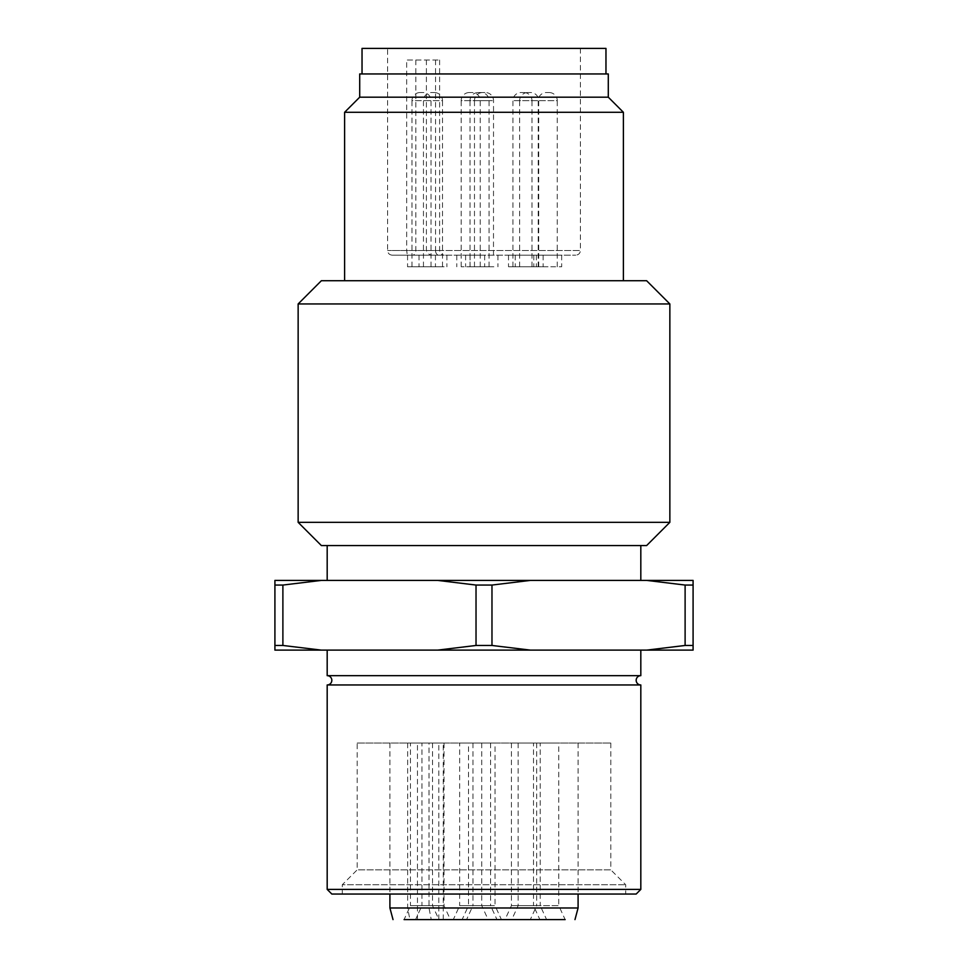 <?xml version="1.0" encoding="UTF-8"?>
<svg xmlns="http://www.w3.org/2000/svg" width="968" height="968" viewBox="0 0 968 968"><rect width="100%" height="100%" fill="white"/><g stroke="black" fill="none" stroke-linecap="round" stroke-linejoin="round"><path stroke-width="0.73" stroke-dasharray="4.84 3.63" d="M605.968 48.4L362.032 48.4M570.249 73.955L362.032 73.955L570.249 73.955M426.404 60.016L426.404 250.518C427.457 253.761 429.852 255.31 433.603 255.165L575.766 255.165L392.234 255.165L407.31 255.165L406.681 250.518L406.681 60.016L439.617 60.016L406.681 60.016M552.171 48.4L387.587 48.4L552.171 48.4M493.861 255.165L470.061 255.165L493.861 255.165M493.861 266.781L470.061 266.781L493.861 266.781M539.031 255.165L515.242 255.165L539.031 255.165M539.031 266.781L515.242 266.781L539.031 266.781M480.515 255.165L465.608 255.165L480.515 255.165M480.515 266.781L465.608 266.781L480.515 266.781M533.828 255.165L561.67 255.165L533.828 255.165M533.828 266.781L561.67 266.781L533.828 266.781M444.106 255.165L419.035 255.165L444.106 255.165M444.106 266.781L419.035 266.781L444.106 266.781M530.839 266.781L508.515 266.781L530.839 266.781M530.839 255.165L508.515 255.165L530.839 255.165M407.879 266.781L435.443 266.781L407.879 266.781M407.879 255.165L435.443 255.165L407.879 255.165M467.822 266.781L484.653 266.781L467.822 266.781M467.822 255.165L484.653 255.165L467.822 255.165M640.816 650.109L530.331 650.109L491.974 645.462L491.974 585.059L530.331 580.413L646.757 580.413L685.114 585.059L685.114 645.462L646.757 650.109L327.184 650.109L640.816 650.109M608.291 73.955L359.709 73.955M608.291 97.187L359.709 97.187M327.184 545.565L640.816 545.565L327.184 545.565M321.243 580.413L274.912 580.413L274.912 585.059L282.886 585.059L321.243 580.413L640.816 580.413L327.184 580.413L437.669 580.413L476.026 585.059L491.974 585.059M357.192 743.037L610.808 743.037L357.192 743.037L357.192 869.845L610.808 869.845L625.715 884.752L625.715 894.045L342.285 894.045L625.715 894.045M610.808 743.037L610.808 869.845L357.192 869.845L342.285 884.752L625.715 884.752L342.285 884.752L342.285 894.045M623.392 112.288L344.608 112.288M623.392 280.72L344.608 280.72L623.392 280.72M646.624 545.565L321.376 545.565M298.144 522.333L669.856 522.333M327.184 684.957L640.816 684.957M459.679 743.037L481.749 743.037L459.679 743.037L459.679 905.661L481.749 905.661L459.679 905.661L453.29 919.6L501.424 919.6L495.035 905.661L472.965 905.661L466.576 919.6L496.971 919.6L466.576 919.6M462.123 919.6L488.138 919.6L462.123 919.6L468.512 905.661L490.582 905.661L496.971 919.6M481.749 743.037L481.749 905.661L488.138 919.6M533.489 743.037L511.419 743.037L533.489 743.037L533.489 905.661L511.419 905.661L533.489 905.661L539.878 919.6L511.757 919.6L539.878 919.6M511.419 743.037L511.419 905.661L505.03 919.6L565.155 919.6L558.766 905.661L536.696 905.661L530.307 919.6L546.605 919.6L530.307 919.6M540.217 743.037L518.146 743.037L540.217 743.037L540.217 905.661L518.146 905.661L540.217 905.661L546.605 919.6M518.146 743.037L518.146 905.661L511.757 919.6M421.939 743.037L444.009 743.037L421.939 743.037L421.939 905.661L444.009 905.661L421.939 905.661L415.55 919.6L438.928 919.6L415.55 919.6M444.009 743.037L444.009 905.661L450.398 919.6L431.244 919.6L429.005 907.984L429.005 743.037L578.09 743.037L429.005 743.037M410.468 743.037L432.539 743.037L410.468 743.037L410.468 905.661L432.539 905.661L410.468 905.661L404.079 919.6L431.244 919.6M432.539 743.037L432.539 905.661L438.928 919.6M477.611 266.781L493.523 266.781L477.611 266.781M487.957 266.781L470.012 266.781L487.957 266.781M440.331 266.781L423.452 266.781L440.331 266.781M520.687 266.781L538.704 266.781L520.687 266.781M548.045 266.781L538.208 266.781L548.045 266.781M480.08 266.781L461.191 266.781L480.08 266.781M530.077 266.781L512.919 266.781L530.077 266.781M426.392 266.781L411.981 266.781L426.392 266.781M490.582 743.037L490.582 905.661L468.512 905.661L468.512 743.037L490.582 743.037L468.512 743.037M472.965 743.037L472.965 905.661L495.035 905.661L495.035 743.037L472.965 743.037L495.035 743.037M536.696 743.037L536.696 905.661L558.766 905.661L558.766 743.037L536.696 743.037L558.766 743.037M636.17 894.045L331.83 894.045M685.114 585.059L693.088 585.059L693.088 580.413L646.757 580.413M407.31 255.165L433.603 255.165M407.649 743.037L407.649 907.984L409.887 919.6M321.376 280.72L646.624 280.72M411.981 266.781L411.981 100.672L431.038 100.672L411.981 100.672A8.131 8.131 0 0 1 420.112 92.541L422.907 92.541L420.112 92.541M431.038 266.781L431.038 100.672A8.131 8.131 0 0 0 422.907 92.541M531.976 266.781L531.976 100.672L512.919 100.672L531.976 100.672A8.131 8.131 0 0 0 523.845 92.541L521.05 92.541L523.845 92.541M512.919 266.781L512.919 100.672A8.131 8.131 0 0 1 521.05 92.541M461.191 266.781L461.191 100.672L480.237 100.672L461.191 100.672A8.131 8.131 0 0 1 469.323 92.541L472.106 92.541L469.323 92.541M480.237 266.781L480.237 100.672A8.131 8.131 0 0 0 472.106 92.541M557.253 266.781L557.253 100.672L538.208 100.672L557.253 100.672A8.131 8.131 0 0 0 549.122 92.541L546.339 92.541L549.122 92.541M538.208 266.781L538.208 100.672A8.131 8.131 0 0 1 546.339 92.541M519.647 266.781L519.647 100.672L538.704 100.672L519.647 100.672A8.131 8.131 0 0 1 527.778 92.541L530.573 92.541L527.778 92.541M538.704 266.781L538.704 100.672A8.131 8.131 0 0 0 530.573 92.541M442.497 266.781L442.497 100.672L423.452 100.672L442.497 100.672A8.131 8.131 0 0 0 434.366 92.541L431.583 92.541L434.366 92.541M423.452 266.781L423.452 100.672A8.131 8.131 0 0 1 431.583 92.541M470.012 266.781L470.012 100.672L489.07 100.672L470.012 100.672A8.131 8.131 0 0 1 478.144 92.541L480.939 92.541L478.144 92.541M489.07 266.781L489.07 100.672A8.131 8.131 0 0 0 480.939 92.541M474.477 266.781L474.477 100.672L493.523 100.672L474.477 100.672A8.131 8.131 0 0 1 482.608 92.541L485.391 92.541L482.608 92.541M493.486 255.165L493.523 100.672A8.131 8.131 0 0 0 485.391 92.541M274.912 585.059L274.912 650.109L321.243 650.109L282.886 645.462L274.912 645.462M429.005 907.984L578.09 907.984M389.91 907.984L407.649 907.984M491.974 645.462L476.026 645.462L437.669 650.109L321.243 650.109M646.757 650.109L693.088 650.109L693.088 645.462L685.114 645.462M282.886 645.462L282.886 585.059M693.088 645.462L693.088 585.059M476.026 585.059L476.026 645.462M640.816 675.664L327.184 675.664M669.856 303.952L298.144 303.952M327.184 889.398L640.816 889.398M435.539 60.016L435.539 250.518L439.617 250.518L387.587 250.518L580.413 250.518L435.539 250.518A4.646 3.291 90 0 0 438.819 255.165M417.474 919.6L417.474 743.037M438.819 919.6L438.819 743.037M415.829 60.016L415.829 250.518A4.646 3.291 -90 0 1 412.537 255.165M392.234 255.165C389.414 254.887 387.865 253.338 387.587 250.518L387.587 48.4M470.061 255.165L470.061 266.781M515.242 255.165L515.242 266.781M533.791 255.165L533.791 266.781M446.913 255.165L446.913 266.781M536.393 255.165L536.393 266.781M435.443 255.165L435.443 266.781M484.653 255.165L484.653 266.781M580.413 48.4L580.413 250.518C580.159 253.313 578.61 254.862 575.766 255.165M443.247 919.6L443.247 743.037M439.617 60.016L439.617 250.518C439.896 253.338 441.444 254.887 444.264 255.165M389.91 743.037L389.91 894.045M578.09 743.037L578.09 894.045M508.515 255.165L508.515 266.781M465.608 255.165L465.608 266.781M561.67 255.165L561.67 266.781M456.775 255.165L456.775 266.781M407.564 255.165L407.564 266.781M419.035 255.165L419.035 266.781M497.939 255.165L497.939 266.781M543.121 255.165L543.121 266.781"/><path stroke-width="1.45" d="M362.032 73.955L362.032 48.4L605.968 48.4L605.968 73.955M640.816 889.398L327.184 889.398L331.83 894.045L636.17 894.045L640.816 889.398L640.816 684.957L327.184 684.957A4.646 4.646 0 0 0 331.83 680.31A4.646 4.646 0 0 0 327.184 675.664L640.816 675.664L640.816 650.109M530.331 650.109L437.669 650.109L476.026 645.462L476.026 585.059L437.669 580.413L321.243 580.413L282.886 585.059L282.886 645.462L321.243 650.109L646.757 650.109L685.114 645.462L685.114 585.059L646.757 580.413L530.331 580.413L491.974 585.059L491.974 645.462L530.331 650.109M327.184 675.664L327.184 650.109M608.291 97.187L359.709 97.187L359.709 73.955L608.291 73.955L608.291 97.187L623.392 112.288L623.392 280.72M640.816 580.413L640.816 545.565M327.184 580.413L327.184 545.565M359.709 97.187L344.608 112.288L344.608 280.72M344.608 112.288L623.392 112.288M298.144 303.952L669.856 303.952L669.856 522.333L298.144 522.333L298.144 303.952L321.376 280.72L646.624 280.72L669.856 303.952M669.856 522.333L646.624 545.565L321.376 545.565L298.144 522.333M640.816 684.957A4.646 4.646 0 0 1 636.17 680.31A4.646 4.646 0 0 1 640.816 675.664M327.184 889.398L327.184 684.957M453.29 919.6L450.398 919.6M565.155 919.6L404.079 919.6M501.424 919.6L505.03 919.6M321.243 650.109L274.912 650.109L274.912 580.413L321.243 580.413M437.669 580.413L530.331 580.413L437.669 580.413M646.757 580.413L693.088 580.413L693.088 585.059L685.114 585.059M574.98 919.6L578.09 907.984L389.91 907.984L393.02 919.6M491.974 585.059L476.026 585.059M282.886 585.059L274.912 585.059M274.912 645.462L282.886 645.462M476.026 645.462L491.974 645.462M685.114 645.462L693.088 645.462L693.088 650.109L646.757 650.109M693.088 585.059L693.088 645.462M389.91 894.045L389.91 907.984M578.09 894.045L578.09 907.984"/></g></svg>
